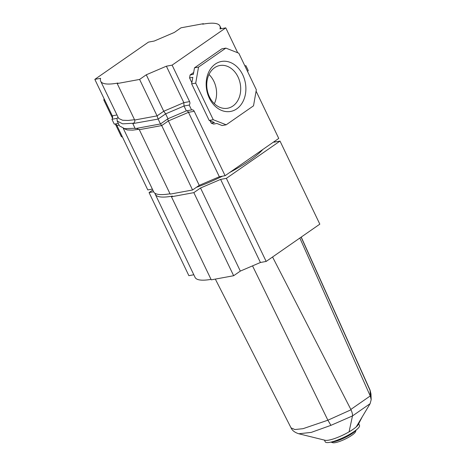<?xml version="1.0" encoding="UTF-8"?>
<svg xmlns="http://www.w3.org/2000/svg" width="466" height="466" viewBox="0 0 466 466"><rect width="100%" height="100%" fill="white"/><g stroke="black" fill="none" stroke-linecap="round" stroke-linejoin="round"><path stroke-width="0.7" d="M209.304 98.07A25.397 19.654 -100.4 0 1 215.298 64.058A25.397 19.654 -100.4 0 1 242.751 74.84A25.397 19.654 -100.4 0 1 236.757 108.852A25.397 19.654 -100.4 0 1 209.304 98.07M238.021 76.948A21.71 16.799 79.6 0 0 219.795 65.525A21.71 16.799 79.6 0 0 209.438 96.806A21.71 16.799 79.6 0 0 227.664 108.229A21.71 16.799 79.6 0 0 238.021 76.948M208.984 74.502A21.71 16.799 -100.4 0 1 213.906 81.393A21.71 16.799 -100.4 0 1 214.36 103.697M123.304 128.441L153.675 191.823A70.803 14.819 -25.6 0 0 170.014 193.769M123.781 128.54L127.265 129.938L132.81 130.125L139.043 129.28M118.323 123.414L114.263 124.166L111.927 119.284A2.767 2.138 79.6 0 0 112.294 115.83L94.825 79.371L148.485 42.103L154.223 41.043L174.325 32.445L181 27.809L203.397 23.684L202.669 24.191A70.803 14.819 154.4 0 1 219.9 25.98A70.803 14.819 154.4 0 1 219.999 28.927L225.777 27.861L172.117 65.135L166.379 66.195L146.277 74.793L139.602 79.43L117.205 83.554L117.933 83.047A70.803 14.819 154.4 0 1 100.703 81.259A70.803 14.819 154.4 0 1 100.604 78.311L94.825 79.371M117.205 83.554L134.674 120.007C135.146 121.364 134.54 122.605 132.874 123.729L135.21 128.61L160.479 123.956L161.708 125.57L192.575 189.988L170.177 194.118L139.317 129.694L161.708 125.57L168.389 120.933L188.485 112.335L194.229 111.275L225.09 175.699L278.75 138.425L256.096 91.15M192.575 189.988L199.25 185.351L168.389 120.933C167.807 119.657 167.667 118.923 167.976 118.743L186.348 110.885C187.105 110.611 187.821 111.094 188.485 112.335L219.352 176.754L225.09 175.699M199.25 185.351L219.352 176.754M237.701 52.763L225.777 27.861M256.335 89.775L253.51 105.829L226.196 124.801L213.242 119.715L195.714 83.129L198.545 67.081L225.859 48.109L238.808 53.194L256.335 89.775M119.133 125.109L116.937 125.517L147.798 189.936L152.365 189.091M203.56 24.028L203.397 23.684M116.937 125.517A2.767 2.138 79.6 0 0 114.974 124.032M134.546 119.739L128.167 120.438L122.622 120.251L118.667 118.457L100.703 81.259M134.674 120.007L157.071 115.883L139.602 79.43M133.183 123.531L158.137 119.075L157.071 115.883L163.747 111.246L146.277 74.793M172.117 65.135L189.586 101.588L183.843 102.648L184.012 106.009L165.64 113.867L167.976 118.743L160.479 123.956L158.137 119.075L165.64 113.867L163.747 111.246L183.843 102.648L166.379 66.195M226.196 124.801L222.142 125.546L216.865 123.473L213.626 124.073L211.232 123.129L210.131 120.828M191.87 82.715L189.575 77.933L190.099 74.968L193.67 72.486M189.586 101.588C190.128 102.928 190.006 104.081 189.219 105.048L191.555 109.924L191.905 109.825M189.219 105.048L184.012 106.009L186.348 110.885L191.555 109.924C192.644 109.592 193.536 110.04 194.229 111.275M247.65 71.642A2.767 2.138 -100.4 0 1 248.25 70.547L245.908 65.671A2.767 2.138 -100.4 0 1 245.565 65.77A2.767 2.138 -100.4 0 1 244.825 65.747M122.471 137.074L121.364 136.637L115.352 124.09M112.527 118.189L103.836 100.056L104.081 98.681M103.836 100.056L104.664 99.905M121.364 136.637L122.191 136.486M225.859 48.109L221.804 48.854L194.491 67.826L198.545 67.081M195.714 83.129L191.66 83.874L192.813 77.333L189.575 77.933M190.099 74.968L193.338 74.368L194.491 67.826M213.242 119.715L209.187 120.461L191.66 83.874M211.232 123.129L214.471 122.535L209.187 120.461M245.203 65.799L245.908 65.671M111.927 119.284L117.059 118.341L117.962 117.286M117.059 118.341L117.182 121.044L119.517 125.919L124.672 128.68L135.041 128.261M117.182 121.044L122.64 123.84L133.573 123.228M136.468 128.377L139.317 129.694M133.474 123.315L132.874 123.729M211.034 279.384A70.43 14.743 154.4 0 1 195.079 277.398L155.277 194.31A70.43 14.743 -25.6 0 0 172.42 196.093L171.447 196.769L211.255 279.85L233.652 275.726L240.328 271.09L260.43 262.492L266.168 261.432L226.36 178.35L280.019 141.076L273.932 142.194A70.43 14.743 -25.6 0 0 274.049 141.687M154.98 193.256A70.43 14.743 -25.6 0 0 155.277 194.31M152.796 189.994L149.068 192.586L188.876 275.668L193.821 274.759M171.447 196.769L193.844 192.639L233.652 275.726M149.068 192.586L153.634 191.742M280.019 141.076L319.822 224.158L266.168 261.432M193.844 192.639L200.52 188.002L220.622 179.404L226.36 178.35M220.622 179.404L260.43 262.492M200.52 188.002L240.328 271.09M356.152 430.025L355.476 431.807A12.908 2.703 154.4 0 1 351.9 435.25A12.908 2.703 154.4 0 1 332.736 442.7L330.93 442.112M331.169 442.053A14.749 3.087 -25.6 0 0 352.267 433.415A14.749 3.087 -25.6 0 0 355.96 430.176M358.674 423.705L359.502 425.435A18.99 3.973 154.4 0 1 354.207 431.464A18.99 3.973 154.4 0 1 336.37 440.475A18.99 3.973 154.4 0 1 325.251 441.85L324.418 440.102M298.782 433.764L325.152 440.283A18.99 3.973 -25.6 0 0 349.075 431.848A18.99 3.973 -25.6 0 0 353.158 429.268A18.99 3.973 -25.6 0 0 356.245 426.868A18.99 3.973 -25.6 0 0 358.331 424.421L362.233 416.854L370.109 403.684L352.477 415.934L330.924 425.342L311.259 432.396L298.776 433.764C294.797 432.489 292.223 430.532 291.058 427.881L294.879 429.536L303.017 428.685L327.883 420.21L351.02 409.789L350.846 409.428L370.243 395.954L370.406 396.321L370.045 390.036L301.228 237.078M370.045 390.036L370.988 393.986L370.22 390.799L301.123 237.153M252.525 265.87L327.883 420.21L330.924 425.342M299.836 238.044L370.243 395.954M272.563 256.993L350.846 409.428M370.406 396.321L371.175 399.694L370.109 403.684M356.245 426.868L362.233 416.854M349.075 431.848L352.477 415.934M351.02 409.789C352.185 412.445 352.675 414.478 352.482 415.905M116.861 114.986L112.294 115.83M262.807 149.499A56.788 11.889 154.4 0 1 229.738 172.472M222.521 176.171A56.788 11.889 154.4 0 1 196.396 187.332M221.21 28.706L219.9 25.98M275.074 141.984L274.713 141.227M291.058 427.881L215.327 279.099M371.175 399.694L370.983 393.945"/></g></svg>
